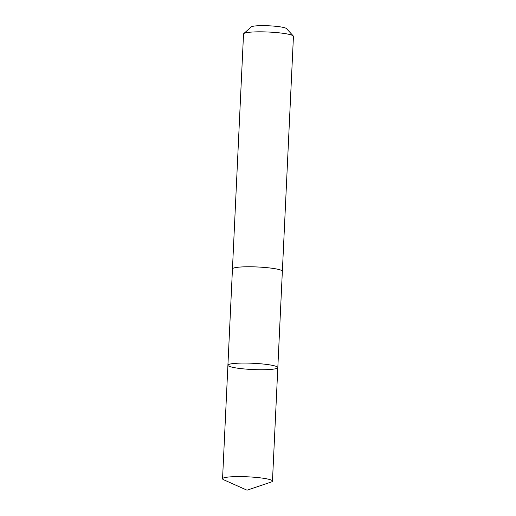 <?xml version="1.0" encoding="UTF-8"?>
<svg xmlns="http://www.w3.org/2000/svg" width="516" height="516" viewBox="0 0 516 516"><rect width="100%" height="100%" fill="white"/><g stroke="black" fill="none" stroke-linecap="round" stroke-linejoin="round"><path stroke-width="0.77" d="M232.452 269.004A24.981 3.128 2.7 0 1 232.452 268.939A24.981 3.128 2.7 0 1 251.711 266.798A24.981 3.128 2.7 0 1 282.355 271.293L277.821 367.579A24.981 3.128 -177.3 0 0 247.17 363.09A24.981 3.128 -177.3 0 0 227.911 365.225A24.981 3.128 -177.3 0 0 252.717 369.533A24.981 3.128 -177.3 0 0 277.821 367.579A24.981 3.128 -177.3 0 0 247.17 363.09A24.981 3.128 -177.3 0 0 227.911 365.225L222.557 478.771A24.981 3.128 2.7 0 1 241.81 476.629A24.981 3.128 2.7 0 1 272.467 481.118A24.981 3.128 2.7 0 1 271.235 482.021L247.029 490.2L223.699 479.777A24.981 3.128 2.7 0 1 222.557 478.771M227.911 365.225L232.458 268.939A24.981 3.128 2.7 0 1 257.555 266.991A24.981 3.128 2.7 0 1 282.362 271.293A24.981 3.128 2.7 0 1 282.355 271.358M232.452 268.939L243.533 33.998A24.981 3.128 2.7 0 1 243.752 33.611A24.981 3.128 2.7 0 1 268.636 32.044A24.981 3.128 2.7 0 1 293.262 35.946A24.981 3.128 2.7 0 1 293.443 36.352L282.362 271.293M243.752 33.611L251.228 26.916A17.77 2.225 2.7 0 1 268.926 25.8A17.77 2.225 2.7 0 1 286.445 28.573L293.262 35.946M277.821 367.579L272.467 481.118"/></g></svg>
